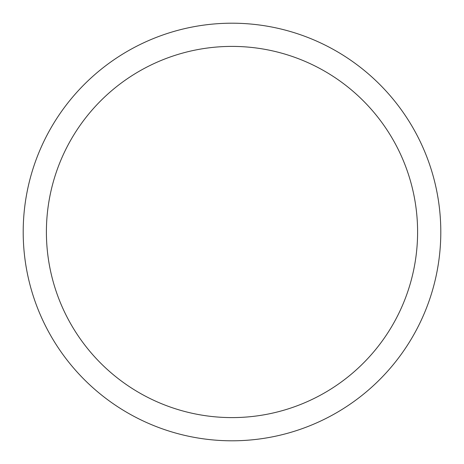 <?xml version="1.0" encoding="UTF-8"?>
<svg xmlns="http://www.w3.org/2000/svg" width="464" height="464" viewBox="0 0 464 464"><rect width="100%" height="100%" fill="white"/><g stroke="black" fill="none" stroke-linecap="round" stroke-linejoin="round"><path stroke-width="0.7" d="M232 23.2A208.8 208.8 0 0 1 440.8 232A208.8 208.8 0 0 1 232 440.8A208.8 208.8 0 0 1 23.2 232A208.8 208.8 0 0 1 232 23.2M232 417.6A185.6 185.6 0 0 1 46.4 232A185.6 185.6 0 0 1 232 46.4A185.6 185.6 0 0 1 417.6 232A185.6 185.6 0 0 1 232 417.6"/></g></svg>

